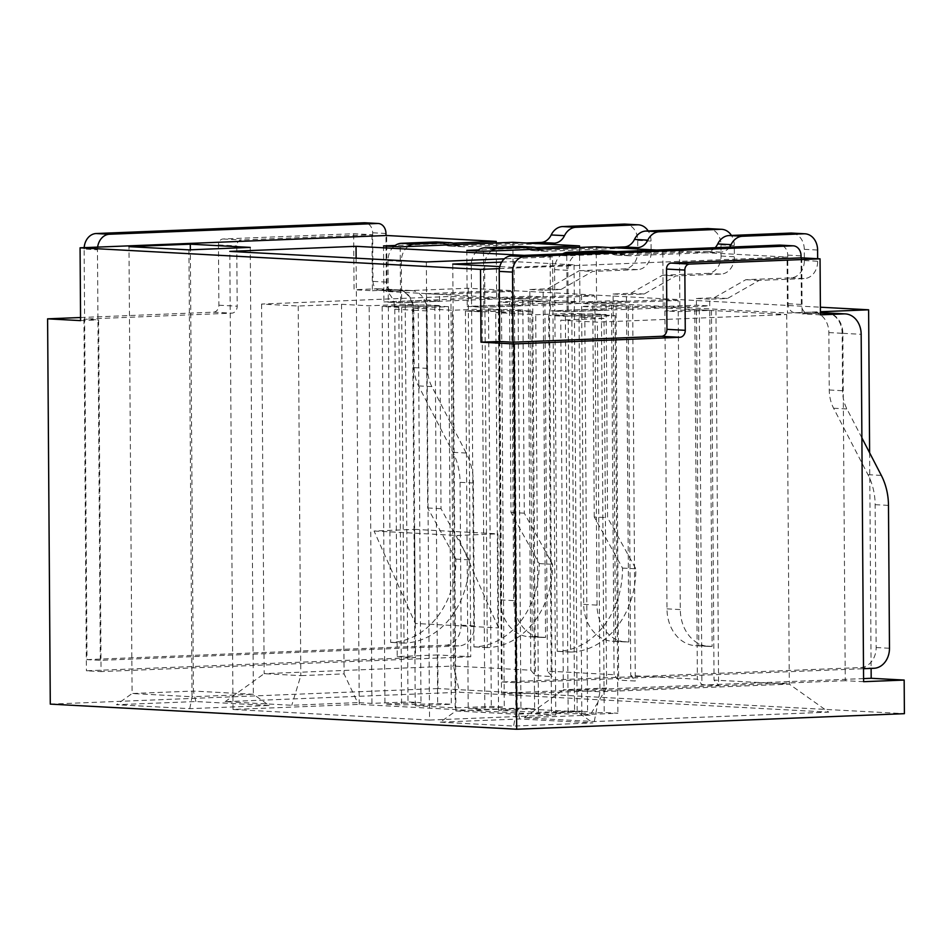<?xml version="1.0" encoding="UTF-8"?>
<svg xmlns="http://www.w3.org/2000/svg" width="952" height="952" viewBox="0 0 952 952"><rect width="100%" height="100%" fill="white"/><g stroke="black" fill="none" stroke-linecap="round" stroke-linejoin="round"><path stroke-width="0.71" stroke-dasharray="4.76 3.57" d="M415.274 623.453L414.62 529.371L374.053 531.002L415.274 623.453L498.562 627.927L497.908 533.846L457.329 535.476L498.562 627.927M374.053 531.002L457.329 535.476M414.62 529.371L497.908 533.846M604.02 318.432L579.03 317.087L615.099 315.636L601.438 314.898L565.381 316.35L548.721 315.457L584.79 314.005L571.795 313.303L535.726 314.755L495.754 312.601L531.823 311.149L518.162 310.411L482.093 311.863L465.433 310.971L501.502 309.519L488.507 308.817L452.45 310.269L412.466 308.115L448.535 306.663L434.874 305.937L398.817 307.377L382.157 306.485L418.225 305.033L405.231 304.331L369.162 305.782L341.518 304.295L298.226 306.032L261.586 304.057L450.939 296.453L786.733 314.541L597.38 322.145L560.74 320.169L604.02 318.432L606.602 688.034L563.322 689.772L599.962 691.747L789.315 684.143L828.716 712.132L459.602 692.259L225.16 701.672L291.788 705.265L357.619 702.612L344.088 673.897L300.808 675.634L291.788 705.265M786.733 314.541L789.315 684.143L714.036 680.085L718.582 685.499L701.922 684.607L697.376 679.192L630.748 675.599L635.293 681.013L618.633 680.121L614.088 674.706L547.459 671.112L552.017 676.539L535.357 675.634L530.811 670.22L453.521 666.055L459.602 692.259M626.499 305.913L594.94 307.175L597.023 605.103A38.116 30.631 93.1 0 0 625.631 641.934A38.116 30.631 93.1 0 0 627.951 641.946L628.844 641.91L626.499 305.913L613.171 305.187L581.612 306.461L594.94 307.175M471.609 310.876L473.953 646.884L474.858 646.848A80.73 64.879 93.1 0 0 539.213 563.596L510.974 512.473L509.546 309.352L471.609 310.876L484.937 311.59L487.281 647.598L488.186 647.562A80.73 64.879 93.1 0 0 552.541 564.31L524.29 513.188L522.874 310.066L484.937 311.59M509.546 309.352L522.874 310.066M388.333 306.389L390.677 642.398L391.581 642.362A80.73 64.879 93.1 0 0 455.937 559.11L427.686 507.987L426.27 304.866L388.333 306.389L401.649 307.115L404.005 643.112L404.897 643.076A80.73 64.879 93.1 0 0 469.265 559.824L441.014 508.701L439.598 305.592L401.649 307.115M426.27 304.866L439.598 305.592M498.336 301.974L500.419 599.891A38.116 30.631 93.1 0 0 529.026 636.733A38.116 30.631 93.1 0 0 531.335 636.745L532.239 636.709L529.895 300.701L498.336 301.974L511.664 302.688L513.735 600.617A38.116 30.631 93.1 0 0 542.342 637.447A38.116 30.631 93.1 0 0 544.663 637.459L545.567 637.423L543.223 301.427L511.664 302.688M529.895 300.701L543.223 301.427M664.901 310.947L666.983 608.863A38.116 30.631 93.1 0 0 695.591 645.694A38.116 30.631 93.1 0 0 697.899 645.718L698.804 645.682L696.459 309.674L664.901 310.947L678.229 311.661L680.299 609.577A38.116 30.631 93.1 0 0 708.919 646.42A38.116 30.631 93.1 0 0 711.227 646.432L712.132 646.396L709.787 310.388L678.229 311.661M696.459 309.674L709.787 310.388M606.162 314.553L568.213 316.076L570.569 652.084L571.462 652.049A80.73 64.879 93.1 0 0 635.829 568.796L607.578 517.674L606.162 314.553L592.834 313.839L554.897 315.362L568.213 316.076M579.542 247.449L579.923 301.891L467.206 306.413L483.866 307.317L596.583 302.784L596.19 246.782M656.654 250.043L662.806 250.376L663.199 306.377L596.583 302.784M663.199 306.377L550.494 310.899L567.142 311.792L679.859 307.27L787.459 313.065L820.422 311.744M496.254 242.974L496.635 297.405L387.036 291.502L468.194 288.242L820.386 307.21M496.635 297.405L383.93 301.927L400.578 302.831L513.295 298.297L579.923 301.891M509.522 304.878L522.85 305.592L484.901 307.115L471.585 306.401L509.522 304.878L509.475 298.154L522.803 298.868L594.869 295.977L594.917 302.7L626.476 301.427L626.428 294.704L644.207 293.99L675.896 275.913L720.985 274.105A16.815 13.518 93.1 0 0 734.397 256.766L734.313 245.556A16.815 13.518 93.1 0 0 731.445 235.453M426.234 300.392L439.562 301.106L401.625 302.629L388.297 301.915L426.234 300.392L426.187 293.668L439.515 294.382L511.581 291.49L511.629 298.214L543.187 296.941L543.14 290.229L560.93 289.515L592.62 271.427L637.697 269.618A16.815 13.518 93.1 0 0 651.108 252.28L651.037 241.082A16.815 13.518 93.1 0 0 648.169 230.967M426.187 293.668L498.253 290.776L498.301 297.5L529.859 296.227L543.187 296.941M498.301 297.5L511.629 298.214M626.476 301.427L613.147 300.713L581.589 301.974L594.917 302.7M592.798 309.352L606.126 310.078L568.189 311.601L554.861 310.876L592.798 309.352L592.751 302.641L606.079 303.355L678.145 300.463L678.193 307.175L709.752 305.913L709.704 299.19L727.495 298.476L759.184 280.4L804.261 278.591A16.815 13.518 93.1 0 0 817.673 261.241L817.661 258.706M592.751 302.641L664.817 299.737L664.865 306.461L696.424 305.199L709.752 305.913M664.865 306.461L678.193 307.175M869.616 452.783L871.116 668.399M468.194 288.242L470.764 656.725L437.777 654.952L438.015 688.546L904.4 713.667M50.289 704.123L438.015 688.546M606.602 688.034L590.133 715.13L581.815 714.69L617.884 713.238L604.222 712.501L568.154 713.952L551.494 713.06L587.562 711.608L574.568 710.906L538.499 712.358L498.527 710.204L534.596 708.752L520.934 708.014L484.865 709.466L468.217 708.574L504.286 707.122L491.291 706.42L455.223 707.871L415.25 705.718L451.308 704.266L437.658 703.54L401.589 704.98L384.929 704.087L420.998 702.635L408.003 701.933L371.935 703.385L357.619 702.612M590.133 715.13L524.314 717.784L594.274 721.545L828.716 712.132M429.542 720.057L233.002 709.466L359.237 704.397L555.778 714.976L429.542 720.057L426.341 261.967M269.13 705.48L195.838 701.541L116.489 704.718L189.781 708.669L269.13 705.48L253.375 694.282L193.411 691.057L190.329 249.805M440.3 722.151L513.58 726.102L592.929 722.913L519.649 718.974L440.3 722.151L455.901 710.954L515.865 714.178L513.58 726.102M233.002 709.466L229.801 251.387M555.778 714.976L552.588 256.897L504.334 258.837M524.1 255.362L552.588 256.897M356.119 258.182L359.237 704.397M499.395 268.619L787.066 257.064L787.459 313.065M662.806 250.376L550.101 254.898L566.761 255.802L679.466 251.268L787.066 257.064M536.464 247.615L478.463 249.948M453.176 243.129L395.175 245.461M501.668 262.109L514.092 261.61L574.056 264.834L512.747 267.298L499.8 266.608M195.838 701.541L193.411 691.057L132.09 693.52L128.972 246.639M188.936 249.864L192.054 696.745L132.09 693.52L116.489 704.718M189.781 708.669L192.054 696.745L253.375 694.282L250.257 247.401M80.563 317.516L213.486 312.185A6.759 5.438 93.1 0 0 218.877 305.211L218.448 244.938A5.783 4.653 93.1 0 1 223.065 238.976L353.668 233.728L371.994 234.716L241.391 239.963A5.783 4.653 93.1 0 0 236.774 245.925L237.191 306.187A6.759 5.438 93.1 0 1 231.8 313.16L83.954 319.11L84.621 319.146L87.001 659.617L100.329 660.343L458.9 645.932A19.433 15.613 93.1 0 0 474.393 625.904L473.394 483.033A57.417 46.148 93.1 0 0 466.23 453.045L431.851 386.607A34.938 28.072 -86.9 0 1 427.496 368.365L427.091 310.935A21.122 16.969 93.1 0 0 411.252 290.527A21.122 16.969 93.1 0 0 409.967 290.515L393.902 291.169A9.365 7.533 -86.9 0 1 393.343 291.157A9.365 7.533 -86.9 0 1 386.31 282.101L385.976 235.525M539.689 243.748L463.862 246.794A15.006 12.067 -86.9 0 1 462.958 246.782A15.006 12.067 -86.9 0 1 458.721 245.568L456.972 244.616A24.133 19.397 93.1 0 0 456.841 244.557M408.039 246.508A16.815 13.518 93.1 0 0 401.339 261.372L401.625 302.629M439.562 301.106L439.515 294.382M529.859 296.227L529.812 289.503L547.602 288.789L560.93 289.515M529.812 289.503L543.14 290.229M547.602 288.789L579.292 270.713L592.62 271.427M579.292 270.713L624.381 268.904A16.815 13.518 93.1 0 0 637.781 251.566L637.709 240.356A16.815 13.518 93.1 0 0 625.083 224.113M526.361 243.022L450.546 246.068A15.006 12.067 -86.9 0 1 449.63 246.068A15.006 12.067 -86.9 0 1 445.393 244.854L443.644 243.902A24.133 19.397 93.1 0 0 436.837 241.951M393.866 246.485A16.815 13.518 93.1 0 0 388.011 260.658L388.297 301.915M390.677 642.398L404.005 643.112M455.937 559.11L469.265 559.824M427.686 507.987L441.014 508.701M498.253 290.776L511.581 291.49M532.239 636.709L545.567 637.423M261.586 304.057L264.168 673.659L453.521 666.055L450.939 296.453M298.226 306.032L300.808 675.634L264.168 673.659L225.16 701.672M341.518 304.295L344.088 673.897M371.935 703.385L369.162 305.782M405.231 304.331L408.003 701.933M434.874 305.937L437.658 703.54M398.817 307.377L401.589 704.98M382.157 306.485L384.929 704.087M418.225 305.033L420.998 702.635M448.535 306.663L451.308 704.266M415.25 705.718L412.466 308.115M455.223 707.871L452.45 310.269M488.507 308.817L491.291 706.42M482.093 311.863L484.865 709.466M465.433 310.971L468.217 708.574M501.502 309.519L504.286 707.122M632.675 305.818L635.293 681.013M616.015 304.926L618.633 680.121M611.505 305.104L614.088 674.706M528.229 300.618L530.811 670.22M532.739 300.439L535.357 675.634M549.399 301.332L552.017 676.539M544.889 301.51L547.459 671.112M613.147 300.713L613.1 293.99L630.878 293.275L644.207 293.99M613.1 293.99L626.428 294.704M630.878 293.275L662.58 275.199L675.896 275.913M662.58 275.199L707.657 273.391A16.815 13.518 93.1 0 0 721.069 256.04L720.985 244.843A16.815 13.518 93.1 0 0 708.371 228.599M622.977 248.222L547.15 251.268A15.006 12.067 -86.9 0 1 546.234 251.268A15.006 12.067 -86.9 0 1 542.009 250.055L540.248 249.103A24.133 19.397 93.1 0 0 540.129 249.031M609.649 247.508L533.822 250.554A15.006 12.067 -86.9 0 1 532.918 250.554A15.006 12.067 -86.9 0 1 528.681 249.341L526.932 248.389A24.133 19.397 93.1 0 0 520.125 246.437M491.327 250.995A16.815 13.518 93.1 0 0 484.616 265.858L484.901 307.115M477.154 250.971A16.815 13.518 93.1 0 0 471.288 265.132L471.585 306.401M473.953 646.884L487.281 647.598M539.213 563.596L552.541 564.31M510.974 512.473L524.29 513.188M522.85 305.592L522.803 298.868M509.475 298.154L581.541 295.263L594.869 295.977M581.612 306.461L583.695 604.377A38.116 30.631 93.1 0 0 612.303 641.208A38.116 30.631 93.1 0 0 614.623 641.231L628.844 641.91M581.541 295.263L581.589 301.974M615.527 641.196L613.171 305.187M383.537 245.937L383.93 301.927M400.197 246.83L400.578 302.831M512.902 242.296L513.295 298.297M466.813 250.412L467.206 306.413M483.473 251.316L483.866 307.317M387.036 291.502L386.643 235.501M371.994 234.716L372.375 290.717L354.061 289.729L353.668 233.728M437.777 654.952L397.21 656.582L394.782 309.198A21.122 16.969 93.1 0 0 378.932 288.789A21.122 16.969 93.1 0 0 377.647 288.777L354.061 289.729M372.375 290.717L395.972 289.765A21.122 16.969 93.1 0 1 397.258 289.777A21.122 16.969 93.1 0 1 413.108 310.185L415.524 657.57L86.406 670.791L101.067 671.577L98.615 319.896L97.949 319.86L100.329 660.343M470.764 656.725L101.067 671.577M80.575 320.622L98.615 319.896M87.001 659.617L445.572 645.218A19.433 15.613 93.1 0 0 461.065 625.178L460.066 482.319A57.417 46.148 93.1 0 0 452.902 452.331L418.523 385.893A34.938 28.072 -86.9 0 1 414.168 367.65L413.775 310.221A21.122 16.969 93.1 0 0 397.924 289.813A21.122 16.969 93.1 0 0 396.639 289.801L380.586 290.443A9.365 7.533 -86.9 0 1 380.015 290.443A9.365 7.533 -86.9 0 1 372.982 281.387L372.637 232.764A10.353 8.318 93.1 0 0 364.878 222.768M97.628 247.115A15.042 12.09 93.1 0 0 97.461 249.757L97.949 319.86L84.621 319.146L84.133 249.043L97.461 249.757M84.181 247.651A15.042 12.09 93.1 0 0 84.133 249.043M83.954 319.11L86.406 670.791M397.21 656.582L415.524 657.57M499.705 341.494L502.085 681.977L860.656 667.566A19.433 15.613 93.1 0 0 876.149 647.538L875.15 504.667A57.417 46.148 93.1 0 0 867.986 474.679L833.607 408.241A34.938 28.072 -86.9 0 1 829.251 389.999L828.847 332.569A21.122 16.969 93.1 0 0 812.996 312.161A21.122 16.969 93.1 0 0 811.723 312.149L795.658 312.791A9.365 7.533 -86.9 0 1 795.098 312.791A9.365 7.533 -86.9 0 1 788.066 303.736L787.721 255.112A10.353 8.318 93.1 0 0 779.95 245.116M861.881 437.849L846.935 408.955A34.938 28.072 -86.9 0 1 842.579 390.713L842.175 333.283A21.122 16.969 93.1 0 0 826.657 312.899M820.434 313.053L808.986 313.517A9.365 7.533 -86.9 0 1 808.415 313.505A9.365 7.533 -86.9 0 1 801.382 304.462L801.06 257.873M513.033 342.208L515.401 682.691L863.5 668.709M502.085 681.977L515.401 682.691M554.897 315.362L557.241 651.358L558.146 651.323A80.73 64.879 93.1 0 0 622.501 568.082L594.25 516.96L607.578 517.674M622.501 568.082L635.829 568.796M557.241 651.358L570.569 652.084M698.804 645.682L712.132 646.396M580.065 253.113A16.815 13.518 93.1 0 0 567.904 270.344L568.189 311.601M562.727 253.815A16.815 13.518 93.1 0 0 554.576 269.618L554.861 310.876M729.589 247.115A15.006 12.067 -86.9 0 1 720.866 252.125L630.438 255.755A15.006 12.067 -86.9 0 1 629.522 255.755A15.006 12.067 -86.9 0 1 625.286 254.541L623.536 253.589A24.133 19.397 93.1 0 0 616.753 251.637M715.19 247.687A15.006 12.067 -86.9 0 1 707.55 251.411L617.11 255.041A15.006 12.067 -86.9 0 1 616.194 255.029A15.006 12.067 -86.9 0 1 611.957 253.827L610.208 252.875A24.133 19.397 93.1 0 0 603.401 250.923M696.424 305.199L696.376 298.476L714.167 297.762L745.856 279.686L790.945 277.877A16.815 13.518 93.1 0 0 804.345 260.527L804.273 249.329A16.815 13.518 93.1 0 0 791.647 233.073M745.856 279.686L759.184 280.4M714.167 297.762L727.495 298.476M696.376 298.476L709.704 299.19M664.817 299.737L678.145 300.463M863.595 681.692L845.269 680.704L842.841 333.319A21.122 16.969 93.1 0 0 826.99 312.91M845.269 680.704L516.151 693.925L501.49 693.139L499.038 341.459M513.699 342.244L516.151 693.925M801.727 257.849L802.119 313.851L820.434 313.113M820.446 314.838L802.119 313.851M594.25 516.96L592.834 313.839M524.314 717.784L563.322 689.772L560.74 320.169M594.274 721.545L599.962 691.747L597.38 322.145M711.453 310.483L714.036 680.085M715.963 310.304L718.582 685.499M699.303 309.4L701.922 684.607M694.793 309.59L697.376 679.192M628.165 305.997L630.748 675.599M606.126 310.078L606.079 303.355M863.571 678.597L501.49 693.139M512.747 267.298L515.865 714.178L577.174 711.715L517.21 708.49L519.649 718.974M514.092 261.61L517.21 708.49L455.901 710.954L452.783 264.073M574.056 264.834L577.174 711.715L592.929 722.913M581.815 714.69L579.03 317.087M615.099 315.636L617.884 713.238M601.438 314.898L604.222 712.501M565.381 316.35L568.154 713.952M548.721 315.457L551.494 713.06M584.79 314.005L587.562 711.608M571.795 313.303L574.568 710.906M538.499 712.358L535.726 314.755M498.527 710.204L495.754 312.601M531.823 311.149L534.596 708.752M518.162 310.411L520.934 708.014M550.101 254.898L550.494 310.899M566.761 255.802L567.142 311.792M679.466 251.268L679.859 307.27M223.065 238.976L241.391 239.963M218.448 244.938L236.774 245.925M218.877 305.211L237.191 306.187M213.486 312.185L231.8 313.16M624.381 268.904L637.697 269.618M637.781 251.566L651.108 252.28M637.709 240.356L651.037 241.082M450.546 246.068L463.862 246.794M445.393 244.854L458.721 245.568M443.644 243.902L456.972 244.616M388.011 260.658L401.339 261.372M391.581 642.362L404.897 643.076M500.419 599.891L513.735 600.617M531.335 636.745L544.663 637.459M707.657 273.391L720.985 274.105M721.069 256.04L734.397 256.766M720.985 244.843L734.313 245.556M533.822 250.554L547.15 251.268M528.681 249.341L542.009 250.055M526.932 248.389L540.248 249.103M471.288 265.132L484.616 265.858M474.858 646.848L488.186 647.562M583.695 604.377L597.023 605.103M614.623 641.231L627.951 641.946M377.647 288.777L395.972 289.765M458.9 645.932L445.572 645.218M474.393 625.904L461.065 625.178M473.394 483.033L460.066 482.319M466.23 453.045L452.902 452.331M431.851 386.607L418.523 385.893M427.496 368.365L414.168 367.65M427.091 310.935L413.775 310.221M409.967 290.515L396.639 289.801M393.902 291.169L380.586 290.443M386.31 282.101L372.982 281.387M385.965 233.49L372.637 232.764M394.782 309.198L413.108 310.185M876.149 647.538L889.477 648.252M860.656 667.566L873.984 668.28M875.15 504.667L888.478 505.381M867.986 474.679L881.314 475.393M833.607 408.241L846.935 408.955M829.251 389.999L842.579 390.713M828.847 332.569L842.175 333.283M811.723 312.149L820.422 312.625M795.658 312.791L808.986 313.517M788.066 303.736L801.382 304.462M787.721 255.112L801.048 255.838M558.146 651.323L571.462 652.049M697.899 645.718L711.227 646.432M666.983 608.863L680.299 609.577M554.576 269.618L567.904 270.344M610.208 252.875L623.536 253.589M611.957 253.827L625.286 254.541M617.11 255.041L630.438 255.755M707.55 251.411L720.866 252.125M804.273 249.329L817.601 250.043M804.345 260.527L817.673 261.241M790.945 277.877L804.261 278.591M842.841 333.319L861.167 334.307M449.63 246.068L462.958 246.782M529.026 636.733L542.342 637.447M532.918 250.554L546.234 251.268M612.303 641.208L625.631 641.934M397.924 289.813L411.252 290.527M380.015 290.443L393.343 291.157M378.932 288.789L397.258 289.777M812.996 312.161L820.422 312.565M795.098 312.791L808.415 313.505M695.591 645.694L708.919 646.42M616.194 255.029L629.522 255.755"/><path stroke-width="1.43" d="M820.422 311.744L868.617 309.805L869.616 452.783M820.386 307.21L868.617 309.805M871.116 668.399L871.187 678.288L904.162 680.061L904.4 713.667L516.674 729.232L50.289 704.123L47.6 318.837L80.563 317.516M453.176 243.129L496.242 241.403L386.643 235.501L80.075 247.817L480.498 269.38L480.998 342.173L513.985 343.958L516.674 729.232M80.075 247.817L80.575 320.622L47.6 318.837M504.334 258.837L426.341 261.967L229.801 251.387L356.036 246.318L524.1 255.362M356.036 246.318L356.119 258.182M480.498 269.38L499.395 268.619M478.463 249.948L466.813 250.412L483.473 251.316L596.19 246.782L656.654 250.043M395.175 245.461L383.537 245.937L400.197 246.83L512.902 242.296L579.53 245.89L536.464 247.615M250.257 247.401L190.293 244.176L128.972 246.639L188.936 249.864L250.257 247.401M499.8 266.608L452.783 264.073L501.668 262.109M190.329 249.805L190.293 244.176M648.169 230.967A16.815 13.518 93.1 0 0 638.411 224.827A16.815 13.518 93.1 0 0 637.388 224.815L575.936 227.29A16.815 13.518 93.1 0 0 564.5 235.668A15.006 12.067 -86.9 0 1 554.302 243.153L539.689 243.748M456.841 244.557A24.133 19.397 93.1 0 0 450.165 242.677A24.133 19.397 93.1 0 0 448.701 242.665L414.739 244.033A16.815 13.518 93.1 0 0 408.039 246.508M638.411 224.827L625.083 224.113A16.815 13.518 93.1 0 0 624.06 224.101L562.608 226.576A16.815 13.518 93.1 0 0 551.184 234.954A15.006 12.067 -86.9 0 1 540.974 242.439L526.361 243.022M450.165 242.677L436.837 241.951A24.133 19.397 93.1 0 0 435.373 241.951L401.423 243.307A16.815 13.518 93.1 0 0 393.866 246.485M731.445 235.453A16.815 13.518 93.1 0 0 721.687 229.313A16.815 13.518 93.1 0 0 720.676 229.301L659.212 231.776A16.815 13.518 93.1 0 0 647.788 240.154A15.006 12.067 -86.9 0 1 637.59 247.639L622.977 248.222M721.687 229.313L708.371 228.599A16.815 13.518 93.1 0 0 707.348 228.587L645.884 231.05A16.815 13.518 93.1 0 0 634.46 239.44A15.006 12.067 -86.9 0 1 624.262 246.925L609.649 247.508M540.129 249.031A24.133 19.397 93.1 0 0 533.441 247.163A24.133 19.397 93.1 0 0 531.978 247.151L498.027 248.508A16.815 13.518 93.1 0 0 491.327 250.995M533.441 247.163L520.125 246.437A24.133 19.397 93.1 0 0 518.662 246.425L484.699 247.794A16.815 13.518 93.1 0 0 477.154 250.971M496.242 241.403L496.254 242.974M579.53 245.89L579.542 247.449M385.976 235.525L385.965 233.49A10.353 8.318 93.1 0 0 378.206 223.482A10.353 8.318 93.1 0 0 377.575 223.482L109.444 234.251A15.042 12.09 93.1 0 0 97.628 247.115M378.206 223.482L364.878 222.768A10.353 8.318 93.1 0 0 364.247 222.768L96.116 233.537A15.042 12.09 93.1 0 0 84.181 247.651M863.5 668.709L873.984 668.28A19.433 15.613 93.1 0 0 889.477 648.252L888.478 505.381A57.417 46.148 93.1 0 0 881.314 475.393L861.881 437.849M826.657 312.899A21.122 16.969 93.1 0 0 826.324 312.875A21.122 16.969 93.1 0 0 825.039 312.875L820.434 313.053M801.06 257.873L801.048 255.838A10.353 8.318 93.1 0 0 793.278 245.83A10.353 8.318 93.1 0 0 792.647 245.83L524.528 256.6A15.042 12.09 93.1 0 0 512.533 272.105L513.033 342.208L499.705 341.494L499.217 271.391L512.533 272.105M793.278 245.83L779.95 245.116A10.353 8.318 93.1 0 0 779.331 245.116L511.2 255.886A15.042 12.09 93.1 0 0 499.217 271.391M616.753 251.637A24.133 19.397 93.1 0 0 616.729 251.637A24.133 19.397 93.1 0 0 615.266 251.637L581.303 252.994A16.815 13.518 93.1 0 0 580.065 253.113M616.729 251.637L603.401 250.923A24.133 19.397 93.1 0 0 601.938 250.911L567.987 252.28A16.815 13.518 93.1 0 0 562.727 253.815M817.661 258.706L817.601 250.043A16.815 13.518 93.1 0 0 804.976 233.799L791.647 233.073A16.815 13.518 93.1 0 0 790.624 233.073L729.173 235.537A16.815 13.518 93.1 0 0 717.748 243.926A15.006 12.067 -86.9 0 1 715.19 247.687M804.976 233.799A16.815 13.518 93.1 0 0 803.952 233.787L742.5 236.263A16.815 13.518 93.1 0 0 731.065 244.64A15.006 12.067 -86.9 0 1 729.589 247.115M513.033 342.208L661.545 336.306A6.759 5.438 93.1 0 0 666.936 329.332L666.519 269.071A5.783 4.653 93.1 0 1 671.124 263.097L689.45 264.085A5.783 4.653 93.1 0 0 684.833 270.059L685.261 330.32L666.936 329.332M689.45 264.085L820.053 258.837L801.727 257.849L671.124 263.097M820.434 313.113L844.031 313.886L820.446 314.838L820.053 258.837M904.162 680.061L863.595 681.692L861.167 334.307A21.122 16.969 93.1 0 0 845.317 313.898L826.99 312.91A21.122 16.969 93.1 0 0 825.705 312.91M845.317 313.898A21.122 16.969 93.1 0 0 844.031 313.886M513.985 343.958L679.871 337.294A6.759 5.438 93.1 0 0 685.261 330.32M480.998 342.173L499.705 341.494M871.187 678.288L863.571 678.597M624.06 224.101L637.388 224.815M562.608 226.576L575.936 227.29M551.184 234.954L564.5 235.668M540.974 242.439L554.302 243.153M435.373 241.951L448.701 242.665M401.423 243.307L414.739 244.033M707.348 228.587L720.676 229.301M645.884 231.05L659.212 231.776M634.46 239.44L647.788 240.154M624.262 246.925L637.59 247.639M518.662 246.425L531.978 247.151M484.699 247.794L498.027 248.508M377.575 223.482L364.247 222.768M109.444 234.251L96.116 233.537M820.422 312.625L825.039 312.875M779.331 245.116L792.647 245.83M511.2 255.886L524.528 256.6M567.987 252.28L581.303 252.994M601.938 250.911L615.266 251.637M717.748 243.926L731.065 244.64M729.173 235.537L742.5 236.263M790.624 233.073L803.952 233.787M679.871 337.294L661.545 336.306M684.833 270.059L666.519 269.071M820.422 312.565L826.324 312.875"/></g></svg>

